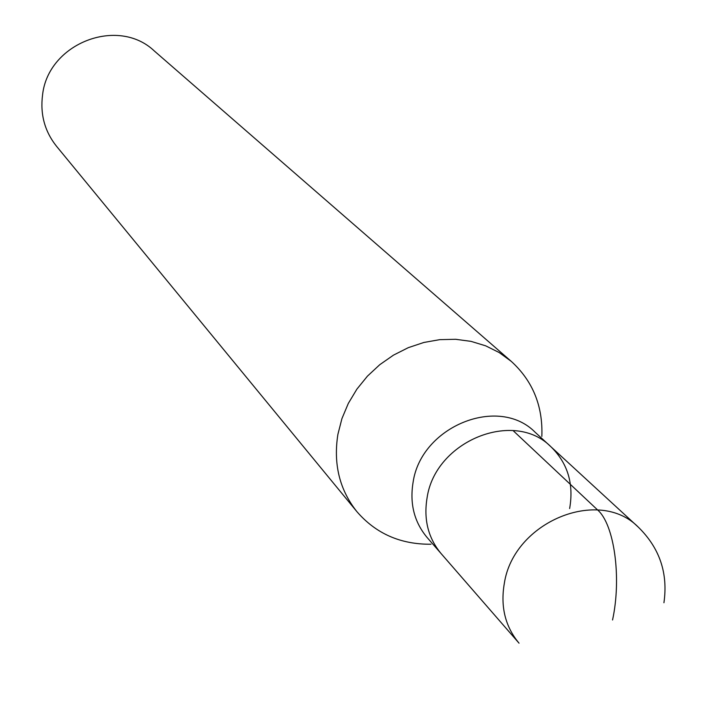 <?xml version="1.0" encoding="UTF-8"?>
<svg xmlns="http://www.w3.org/2000/svg" width="707" height="707" viewBox="0 0 707 707"><rect width="100%" height="100%" fill="white"/><g stroke="black" fill="none" stroke-linecap="round" stroke-linejoin="round"><path stroke-width="1.06" d="M427.09 497.746C423.493 519.451 428.195 538.098 441.195 553.687C428.195 538.098 423.493 519.451 427.09 497.746C435.326 440.929 513.971 409.088 551.027 446.859C513.971 409.088 435.326 440.929 427.09 497.746M551.027 446.859L535.199 432.304C498.603 395.01 421.125 426.286 413.091 482.28C409.583 503.676 414.249 522.066 427.09 537.47L519.044 643.176C505.187 626.543 500.291 606.526 504.365 583.134C513.759 521.854 598.864 486.814 638.324 527.157L551.027 446.859C567.739 463.288 573.943 483.853 569.639 508.545M430.996 544.231C400.604 544.505 375.885 533.626 356.841 511.585C339.528 489.73 333.218 463.969 337.902 434.328L341.932 418.606L348.312 403.423L356.885 389.15L367.446 376.142L379.739 364.715L393.463 355.144L408.284 347.667L423.838 342.471L439.736 339.652L455.591 339.289L471.03 341.366L485.682 345.829L499.204 352.554L511.276 361.374C532.786 381.02 542.976 406.021 541.854 436.396M511.276 361.374L154.356 51.01C117.857 16.199 48.014 43.348 42.553 95.03C40.087 114.322 44.727 131.387 56.48 146.208L356.841 511.585M612.554 619.986C621.78 577.442 614.189 524.161 597.583 509.933L513.026 430.536M663.935 602.753C668.177 573.209 659.64 548.013 638.324 527.157"/></g></svg>
